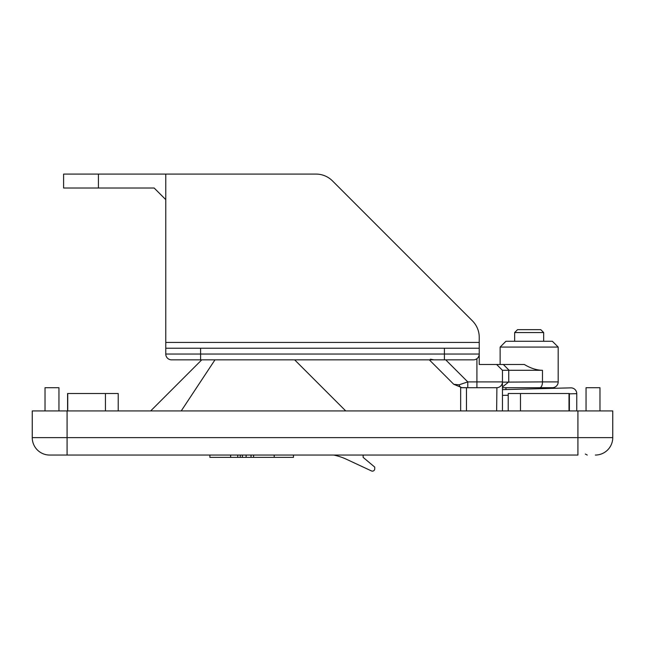 <?xml version="1.0" encoding="UTF-8"?>
<svg xmlns="http://www.w3.org/2000/svg" width="645" height="645" viewBox="0 0 645 645"><rect width="100%" height="100%" fill="white"/><g stroke="black" fill="none" stroke-linecap="round" stroke-linejoin="round"><path stroke-width="0.97" d="M529.158 388.951L570.801 387.863A5.805 5.805 0 0 1 576.759 393.668L576.759 410.93M552.378 388.346L552.378 387.709L502.455 387.709L505.938 387.709L505.938 389.564L502.455 389.653L570.801 387.863M514.646 332.562L517.548 329.659L540.768 329.659L543.671 332.562L514.646 332.562L514.646 341.269M558.183 347.075L500.133 347.075L505.938 341.269L552.378 341.269L558.183 347.075L558.183 381.905A5.805 5.805 0 0 1 552.378 387.709M500.133 347.075L500.133 364.49L496.65 364.49L524.329 364.49C530.682 368.295 536.729 370.23 542.469 370.294L502.455 370.286L502.455 381.905A5.805 5.805 0 0 1 496.65 387.709L467.786 387.709L467.786 381.905L476.913 381.905L476.913 358.685M502.455 395.377L508.212 395.24L502.455 395.377M569.374 393.837L576.759 393.668L569.374 393.837M508.212 410.93L508.212 393.514L569.374 393.514L569.374 410.93M67.588 410.93L67.588 393.514L118.22 393.514L118.22 410.93M363.135 457.37L363.135 455.048L363.135 457.37L374.745 467.109L374.745 468.81A2.322 2.322 0 0 1 371.439 470.915L346.575 459.321A58.05 58.05 0 0 0 333.594 455.048A58.05 58.05 0 0 1 346.575 459.321M293.475 455.048L293.475 457.37L230.62 457.37L230.62 455.048M230.62 457.37L209.883 457.37L209.883 455.048M237.739 457.37L237.739 455.048M240.271 457.37L240.271 455.048M246.108 457.37L246.108 455.048M242.391 457.37L242.391 455.048M251.034 457.37L251.034 455.048M253.574 457.37L253.574 455.048M274.198 457.37L274.198 455.048M374.745 467.109L374.745 468.81M586.047 410.93L586.047 387.709L599.979 387.709L599.979 410.93M58.953 410.93L58.953 387.709L45.021 387.709L45.021 410.93M577.92 455.048L49.665 455.048A17.415 17.415 0 0 1 32.25 437.632L32.25 410.93L67.08 410.93L67.08 455.048L49.665 455.048A17.415 17.415 0 0 1 32.25 437.632L577.92 437.632L577.92 455.048M150.672 410.93L201.756 359.846M214.978 359.846L181.229 410.93M612.75 437.632L577.92 437.632L577.92 410.93L612.75 410.93L612.75 437.632A17.415 17.415 0 0 1 595.335 455.048A17.415 17.415 0 0 0 612.75 437.632A17.415 17.415 0 0 1 595.335 455.048M577.92 410.93L67.08 410.93M345.72 410.93L294.636 359.846M508.744 370.286L508.744 381.905L502.455 386.992M195.774 359.846L171.57 359.846A5.805 5.805 0 0 1 165.765 354.041A5.805 5.805 0 0 0 171.57 359.846L473.43 359.846A5.805 5.805 0 0 0 479.235 354.041L479.235 364.49L496.65 364.49L502.455 370.294M98.427 188.017L63.597 188.017L63.597 174.085L98.427 174.085L98.427 188.017L154.155 188.017L165.765 199.627M502.834 364.49L496.65 364.49M171.57 359.846A5.805 5.805 0 0 1 165.765 354.041L165.765 342.431L479.235 342.431L479.235 337.287A23.22 23.22 0 0 0 472.43 320.871L332.449 180.882A23.22 23.22 0 0 0 316.026 174.085L276.391 174.085M332.449 180.882L472.43 320.871M460.659 410.93L460.659 387.629L467.786 387.709L461.981 387.709L453.774 384.307L459.079 384.807L467.786 381.905L445.727 359.846M461.981 387.709A5.805 3.354 -90 0 1 459.079 384.807M542.469 370.294L542.469 381.905L502.447 382.138M496.892 387.701L496.65 410.93M479.235 342.431L479.235 364.49L484.459 364.49M476.913 387.709L476.913 381.905L502.455 381.905L502.455 410.93M453.774 384.307L429.312 359.846M165.765 348.236L200.595 348.236L200.595 354.041L479.235 354.041M444.405 359.846L444.405 348.236L479.235 348.236M316.026 174.085L98.427 174.085M165.765 174.085L165.765 342.431M444.405 348.236L200.595 348.236M539.809 387.709A5.805 2.661 90 0 0 542.469 381.905L558.183 381.905M67.725 393.514L67.725 410.93M105.441 410.93L105.441 393.514M520.483 393.514L520.483 410.93M569.011 410.93L569.011 393.514M503.318 364.49L509.123 370.294M200.595 359.846L200.595 354.041L165.765 354.041M466.464 387.709L466.464 410.93M585.354 454.056L587.256 455.048M434.117 359.846L430.376 359.225M543.671 332.562L543.671 341.269"/></g></svg>

